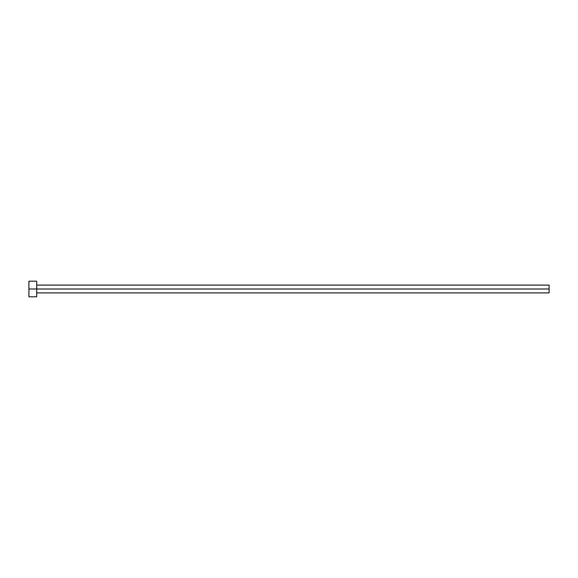 <?xml version="1.0" encoding="UTF-8"?>
<svg xmlns="http://www.w3.org/2000/svg" width="578" height="578" viewBox="0 0 578 578"><rect width="100%" height="100%" fill="white"/><g stroke="black" fill="none" stroke-linecap="round" stroke-linejoin="round"><path stroke-width="0.43" stroke-dasharray="2.89 2.17" d="M36.703 289L549.1 289L549.1 292.901L549.1 289L36.703 289L36.703 296.803L36.703 289L28.9 289L36.703 289L36.703 281.197L36.703 289M28.9 296.803L28.9 281.197L28.9 296.803M549.1 285.099L549.1 289L549.1 285.099"/><path stroke-width="0.87" d="M28.9 296.803L28.9 281.197L28.9 289L549.1 289L549.1 292.901L549.1 289L28.9 289L28.9 296.803L36.703 296.803L36.703 281.197L36.703 296.803M549.1 289L549.1 285.099L549.1 289M36.703 292.901L549.1 292.901M28.9 281.197L36.703 281.197M36.703 285.099L549.1 285.099"/></g></svg>
